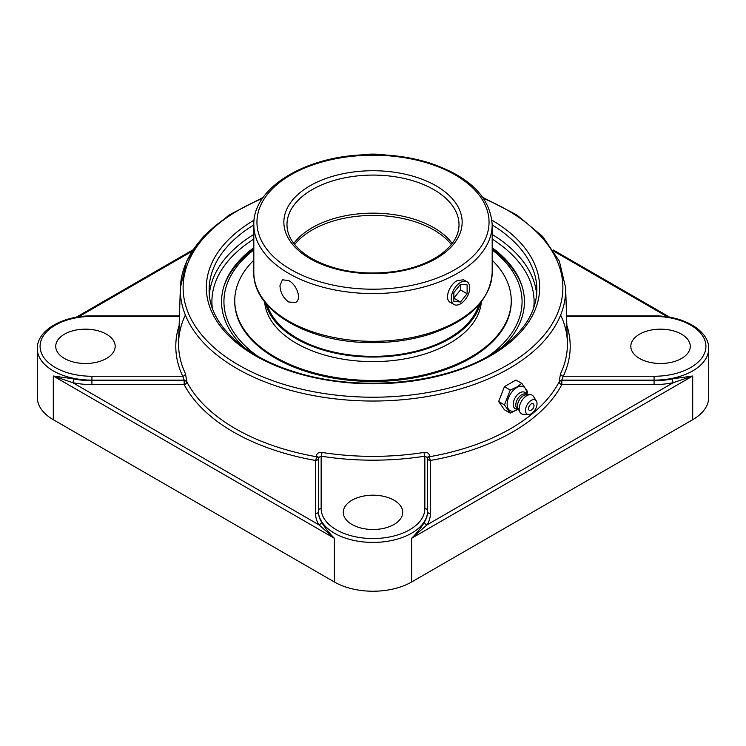 <?xml version="1.0" encoding="UTF-8"?>
<svg xmlns="http://www.w3.org/2000/svg" width="746" height="746" viewBox="0 0 746 746"><rect width="100%" height="100%" fill="white"/><g stroke="black" fill="none" stroke-linecap="round" stroke-linejoin="round"><path stroke-width="1.12" d="M424.465 522.013C421.583 527.124 417.303 532.551 411.624 538.286L427.085 524.82A2.779 2.135 31.6 0 1 424.465 522.013A54.626 31.537 180 0 0 427.626 511.448L427.626 457.615L424.847 456.179A2.779 0.597 81.1 0 1 424.11 452.421A194.426 112.245 180 0 1 321.89 452.421C318.607 452.123 316.78 453.363 316.407 456.142L316.407 456.72A2.779 0.662 -80 0 1 315.595 460.459L315.595 513.714A57.405 33.141 0 0 0 318.915 524.82A2.779 2.135 148.4 0 0 321.535 522.013A54.626 31.537 180 0 1 318.374 511.448L318.374 457.615A2.779 1.539 0 0 0 316.407 456.142M672.37 378.884A54.626 31.537 180 0 1 654.074 380.702L561.841 380.702A2.779 1.604 -1.9 0 0 559.174 381.905A2.779 2.173 -152.2 0 0 561.841 384.582L654.074 384.582A57.405 33.141 0 0 0 673.302 382.67L692.698 376.012L672.37 378.884A2.779 0.765 -101.6 0 0 673.302 382.67L427.085 524.82A57.405 33.141 0 0 0 430.405 513.714L430.405 460.459A2.779 0.662 80 0 1 429.593 456.72L429.593 456.142A2.779 1.539 0 0 0 427.626 457.615L427.626 510.879A2.779 2.266 0 0 0 424.847 508.604A51.847 29.933 180 0 1 373 538.537A51.847 29.933 180 0 1 321.153 508.604L321.153 456.179L318.374 457.615L318.374 510.879A2.779 2.266 0 0 1 321.153 508.604M91.926 384.582L184.159 384.582L184.159 380.702L91.926 380.702L91.926 384.582A57.405 33.141 0 0 1 72.698 382.67A2.779 0.765 101.6 0 0 73.63 378.884L53.302 376.012L72.698 382.67L318.915 524.82L334.376 538.286C328.697 532.551 324.417 527.124 321.535 522.013M73.63 378.884A54.626 31.537 180 0 0 91.926 380.702L91.926 380.134L184.187 380.134L184.159 380.702A2.779 1.604 1.9 0 1 186.127 381.215A2.779 1.604 1.9 0 1 186.826 381.905A194.585 112.348 180 0 0 316.407 456.72A2.779 1.539 0 0 1 317.563 457.102A2.779 1.539 0 0 1 318.374 458.193A2.779 2.266 0 0 1 315.595 460.459A197.373 113.951 0 0 1 184.159 384.582A2.779 2.173 152.2 0 0 186.826 381.905L186.845 381.337A2.779 1.604 1.9 0 0 184.187 380.134L182.733 376.264L91.926 376.264A51.847 29.933 180 0 1 40.079 346.33A51.847 29.933 180 0 1 91.926 316.397L91.926 315.884C63.205 315.539 36.88 330.189 37.3 348.596L37.3 397.413A54.626 31.537 0 0 0 53.302 419.709L53.302 376.012L334.376 538.286L334.376 581.992L53.302 419.709M334.376 581.992A54.626 31.537 0 0 0 411.624 581.992L692.698 419.709A54.626 31.537 0 0 0 708.7 397.413L708.7 348.596C709.12 330.189 682.795 315.539 654.074 315.884L654.074 316.397A51.847 29.933 180 0 1 705.921 346.33A51.847 29.933 180 0 1 654.074 376.264L563.267 376.264L561.813 380.134A2.779 1.604 -1.9 0 0 559.155 381.337L559.174 381.905A194.585 112.348 180 0 1 429.593 456.72A2.779 1.539 0 0 0 427.626 458.193A2.779 2.266 0 0 0 430.405 460.459A197.373 113.951 0 0 0 561.841 384.582L561.813 380.134L654.074 380.134L654.074 376.264M502.431 347.03A151.438 87.431 0 0 0 521.892 285.681A151.438 87.431 0 0 0 492.183 247.7M253.817 247.7A151.438 87.431 0 0 0 224.108 285.681A151.438 87.431 0 0 0 243.569 347.03M186.845 381.337L185.418 373.625A194.426 112.245 180 0 1 178.611 342.022L180.364 287.723A192.664 111.238 0 0 0 297.607 392.163A192.664 111.238 0 0 0 509.238 368.449A192.664 111.238 0 0 0 565.636 287.723L559.351 261.212L542.687 236.491L516.708 214.867L482.867 197.438M429.593 456.142C429.23 453.363 427.402 452.123 424.11 452.421M565.636 287.723L567.389 342.022A194.426 112.245 180 0 1 560.582 373.625L559.155 381.337M179.143 325.433A197.205 113.858 0 0 0 182.733 376.264A2.779 2.191 154.7 0 0 185.418 373.625M560.582 373.625A2.779 2.191 -154.7 0 0 563.267 376.264A197.205 113.858 0 0 0 566.857 325.433M321.89 452.421A2.779 0.597 -81.1 0 1 321.153 456.179A197.205 113.858 0 0 0 424.847 456.179L424.847 508.604M351.991 500.212A29.719 17.158 180 0 1 384.376 496.491A29.719 17.158 180 0 1 402.719 512.343A29.719 17.158 180 0 1 394.009 524.475A29.719 17.158 180 0 1 361.624 528.196A29.719 17.158 180 0 1 343.281 512.343A29.719 17.158 180 0 1 351.991 500.212M639.536 358.462A29.719 17.158 180 0 1 630.827 346.33A29.719 17.158 180 0 1 649.169 330.478A29.719 17.158 180 0 1 681.555 334.199A29.719 17.158 180 0 1 690.264 346.33A29.719 17.158 180 0 1 671.922 362.183A29.719 17.158 180 0 1 639.536 358.462M106.464 334.199A29.719 17.158 180 0 1 115.173 346.33A29.719 17.158 180 0 1 96.831 362.183A29.719 17.158 180 0 1 64.445 358.462A29.719 17.158 180 0 1 55.736 346.33A29.719 17.158 180 0 1 74.078 330.478A29.719 17.158 180 0 1 106.464 334.199M510.245 413.125L504.417 409.759L498.645 401.553L504.417 386.68L510.245 390.037L504.473 404.91L510.245 413.125L518.293 409.2M498.645 401.553L504.473 404.91M504.417 386.68L515.962 380.012L521.78 383.379L516.698 387.109L510.245 390.037M518.461 409.293L517.538 408.761A8.346 4.821 -60 0 1 516.251 402.075A8.346 4.821 -60 0 1 521.706 394.727A8.346 4.821 -60 0 1 525.874 394.308L526.797 394.839L527.553 391.585L521.78 383.379M516.838 409.918A13.708 7.917 -60 0 1 516.708 409.992A13.708 7.917 -60 0 1 507.14 404.248A13.708 7.917 -60 0 1 516.838 387.528A13.708 7.917 -60 0 1 526.527 392.983L526.545 394.699L525.818 393.524A9.437 5.455 -60 0 0 519.897 392.778A9.437 5.455 -60 0 0 513.407 402.411A9.437 5.455 -60 0 0 516.829 409.106L518.181 409.134L516.708 409.992M533.94 405.115A5.063 5.063 0 0 1 530.919 410.337A3.823 2.21 -60 0 1 528.56 408.482A3.823 2.21 -60 0 1 531.143 403.996A3.823 2.21 -60 0 1 533.94 405.115A3.823 2.21 -60 0 1 533.959 405.488M528.513 414.496L523.151 414.244A10.724 6.192 -60 0 1 519.85 412.053L518.013 408.416A8.346 4.821 -60 0 1 523.394 395.697A8.346 4.821 -60 0 1 525.818 394.895L529.884 394.671A10.724 6.192 -60 0 1 533.437 396.434L536.327 400.947A8.159 4.709 -60 0 1 531.255 413.713A8.159 4.709 -60 0 1 528.513 414.496A8.159 4.709 -60 0 1 525.66 408.64A8.159 4.709 -60 0 1 531.255 400.388A8.159 4.709 -60 0 1 536.327 400.947M519.85 412.053A10.724 6.192 -60 0 1 526.76 395.697A10.724 6.192 -60 0 1 529.884 394.671M279.964 285.643L282.426 279.787L288.73 280.589C296.768 284.618 302.102 299.407 295.537 302.494L288.73 301.99C283.266 298.008 280.347 292.563 279.964 285.643M293.784 243.448A86.023 49.665 180 0 1 373 213.151A86.023 49.665 180 0 1 452.216 243.448M453.941 304.508L450.463 302.494C443.898 299.407 449.232 284.618 457.27 280.589L463.574 279.787L467.052 281.792A13.111 7.572 -60 0 1 468.525 283.163A13.111 7.572 -60 0 1 466.138 298.381A13.111 7.572 -60 0 1 453.941 304.508A13.111 7.572 -60 0 1 452.468 303.137A13.111 7.572 -60 0 1 454.855 287.919A13.111 7.572 -60 0 1 467.052 281.792M267.338 305.105A107.265 61.927 0 0 0 348.68 354.751A107.265 61.927 0 0 0 459.629 330.954A107.265 61.927 0 0 0 478.662 305.105M265.567 303.025A108.45 62.617 0 0 0 346.526 355.161A108.45 62.617 0 0 0 460.59 331.364A108.45 62.617 0 0 0 480.433 303.025M253.817 260.214A138.252 79.813 0 0 0 234.748 300.657L234.748 301.636A138.252 79.813 0 0 0 330.124 377.513A138.252 79.813 0 0 0 484.658 348.699A138.252 79.813 0 0 0 511.252 301.636L511.252 300.657A138.252 79.813 0 0 0 492.183 260.214M234.748 300.657A138.252 79.813 0 0 0 330.124 376.543A138.252 79.813 0 0 0 484.658 347.729A138.252 79.813 0 0 0 511.252 300.657M264.662 301.888A108.45 62.617 0 0 0 341.743 358.966A108.45 62.617 0 0 0 460.59 335.924A108.45 62.617 0 0 0 481.338 301.888M522.331 287.089A152.016 87.767 0 0 0 492.183 249.043M253.817 249.043A152.016 87.767 0 0 0 223.669 287.089M257.491 356.029A149.051 86.051 180 0 1 253.817 249.947M492.183 249.947A149.051 86.051 180 0 1 488.509 356.029M460.496 301.999L453.857 301.403L453.857 292.553L460.496 284.301L467.127 284.897L467.127 293.747L460.496 301.999L453.857 298.167L460.496 289.914L460.496 284.301M467.127 293.747L460.496 289.914M430.405 513.714A2.779 2.266 0 0 1 427.626 511.448M411.624 581.992L411.624 538.286L692.698 376.012L692.698 419.709M554.11 251.393L667.539 316.882M708.7 348.596A54.626 31.537 0 0 1 654.074 380.134L654.074 384.582M78.461 316.882L191.89 251.393M318.374 511.448A2.779 2.266 0 0 1 315.595 513.714M37.3 348.596A54.626 31.537 0 0 0 91.926 380.134L91.926 376.264M212.293 308.042A161.089 93.008 180 0 1 253.817 239.065M492.183 239.065A161.089 93.008 180 0 1 533.707 308.042M253.817 234.44A163.868 94.611 0 0 0 209.337 294.577M536.663 294.577A163.868 94.611 0 0 0 492.183 234.44M492.183 224.919A163.868 94.611 180 0 1 536.868 289.858C536.383 314.971 520.577 336.847 489.451 355.488C440.112 384.936 355.926 391.958 293.961 371.648C241.918 355.628 208.442 322.58 209.132 289.858A163.868 94.611 180 0 1 253.817 224.919M254.069 220.182A166.656 96.215 0 0 0 255.71 355.935A166.656 96.215 0 0 0 490.84 355.618A166.656 96.215 0 0 0 491.931 220.182M483.576 198.464A189.885 109.634 180 0 1 507.271 365.102A189.885 109.634 180 0 1 228.192 358.509A189.885 109.634 180 0 1 262.424 198.464M236.762 211.146A192.664 111.238 0 0 0 180.364 287.723L186.649 261.212L203.313 236.491L229.292 214.867L263.133 197.438M318.374 510.879A54.626 31.537 0 0 0 373 542.417A54.626 31.537 0 0 0 427.626 510.879M566.559 316.397L654.074 316.397M91.926 316.397L179.441 316.397M360.449 155.009A51.847 29.933 180 0 1 385.551 155.009M286.977 224.751A86.023 49.665 180 0 1 373 175.086A86.023 49.665 180 0 1 459.023 224.751C458.949 236.072 452.244 246.376 438.918 255.673C427.225 263.45 412.65 268.7 395.194 271.441C363.162 275.628 335.271 271.292 311.53 258.442C295.304 248.651 287.126 237.415 286.977 224.751M309.963 258.592A89.147 51.474 0 0 0 459.116 235.522A89.147 51.474 0 0 0 349.93 172.485A89.147 51.474 0 0 0 309.963 258.592M290.94 269.576A116.05 67 180 0 1 290.94 174.825A116.05 67 180 0 1 455.06 174.825A116.05 67 180 0 1 455.06 269.576A116.05 67 180 0 1 290.94 269.576M492.183 272.523A119.183 68.809 180 0 1 418.609 336.092A119.183 68.809 180 0 1 288.73 321.172A119.183 68.809 180 0 1 253.817 272.523C252.763 309.385 304.955 340.922 365.204 342.498C388.237 343.309 409.908 340.502 430.209 334.096C469.616 320.668 490.271 300.134 492.183 272.523L492.183 224.751C490.271 197.131 469.616 176.606 430.209 163.169C409.908 156.763 388.237 153.965 365.204 154.776C304.955 156.352 252.763 187.889 253.817 224.751A119.183 68.809 0 0 0 288.73 273.409A119.183 68.809 0 0 0 418.609 288.329A119.183 68.809 0 0 0 492.183 224.751M294.661 244.567A86.023 49.665 180 0 1 312.173 229.964A86.023 49.665 180 0 1 451.339 244.567M553.168 249.91L669.815 317.255M76.185 317.255L192.832 249.91M566.54 315.884L654.074 315.884M567.389 342.022C567.091 332.996 564.881 324.09 560.75 315.316M185.25 315.316C181.119 324.09 178.909 332.996 178.611 342.022M91.926 315.884L179.46 315.884M391.09 155.429L354.91 155.429M253.817 224.751L253.817 272.523"/></g></svg>
